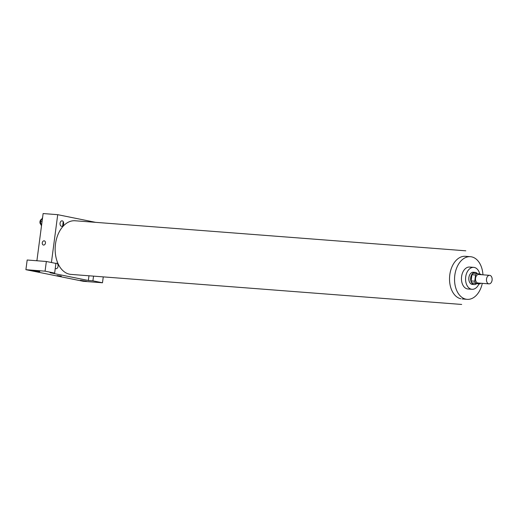 <?xml version="1.0" encoding="UTF-8"?>
<svg xmlns="http://www.w3.org/2000/svg" width="518" height="518" viewBox="0 0 518 518"><rect width="100%" height="100%" fill="white"/><g stroke="black" fill="none" stroke-linecap="round" stroke-linejoin="round"><path stroke-width="0.78" d="M492.1 280.16A4.28 2.836 -85.6 0 1 488.979 283.864A4.28 2.836 -85.6 0 1 486.48 279.377A4.28 2.836 -85.6 0 1 489.639 275.33A4.28 2.836 -85.6 0 1 492.1 280.16M488.979 283.864L478.023 283.022A4.28 2.836 -85.6 0 1 475.524 278.535A4.28 2.836 -85.6 0 1 478.684 274.488L489.639 275.33M481.28 274.689A5.808 3.853 -85.6 0 0 481.034 274.326L476.948 273.498A5.808 3.853 -85.6 0 0 475.576 275.006L474.753 281.209A5.808 3.853 -85.6 0 0 475.673 283.178L479.765 284.006A5.808 3.853 -85.6 0 0 480.62 283.216M475.673 283.178L472.021 282.899L479.765 284.006M472.021 282.899A5.808 3.853 -85.6 0 1 471.102 280.931L474.753 281.209M476.948 273.498L473.297 273.219A5.808 3.853 -85.6 0 0 471.924 274.721L471.102 280.931M477.337 273.582A6.112 4.053 94.4 0 0 475.174 272.377A6.112 4.053 94.4 0 0 470.687 277.913A6.112 4.053 94.4 0 0 473.905 284.524A6.112 4.053 94.4 0 0 474.235 284.57A6.112 4.053 94.4 0 0 476.508 283.754M474.235 284.57L472.41 284.427A6.112 4.053 -85.6 0 1 472.079 284.382A6.112 4.053 -85.6 0 1 468.861 277.771A6.112 4.053 -85.6 0 1 473.348 272.235L475.174 272.377M471.924 274.721L475.576 275.006M479.791 274.074A11.001 7.291 94.4 0 0 473.724 267.359A11.001 7.291 94.4 0 0 465.65 277.324A11.001 7.291 94.4 0 0 471.445 289.219A11.001 7.291 94.4 0 0 472.034 289.303A11.001 7.291 94.4 0 0 478.917 283.942M473.724 267.359L469.612 267.048A11.001 7.291 94.4 0 0 461.538 277.007A11.001 7.291 94.4 0 0 467.333 288.902A11.001 7.291 94.4 0 0 467.922 288.986L472.034 289.303M482.944 274.812A21.387 14.174 94.4 0 0 470.409 256.688A21.387 14.174 94.4 0 0 454.713 276.062A21.387 14.174 94.4 0 0 465.98 299.184A21.387 14.174 94.4 0 0 467.126 299.346A21.387 14.174 94.4 0 0 482.29 283.346M461.687 304.448L70.972 274.398A26.897 17.826 -85.6 0 1 55.264 246.218A26.897 17.826 -85.6 0 1 75.097 220.765L465.811 250.816M63.649 223.925A2.745 1.819 -85.6 0 1 60.651 225.738A2.745 1.819 -85.6 0 1 61.273 221.024A2.745 1.819 -85.6 0 1 63.649 223.925M88.351 280.491L50.078 272.746L54.643 273.103L45.072 271.167L25.9 269.69L83.32 281.3L102.486 282.776L92.916 280.84L88.351 280.491L88.973 275.783M95.642 222.345L57.718 214.679L51.424 262.509M55.743 263.384A2.745 1.819 -85.6 0 1 58.068 266.317A2.745 1.819 -85.6 0 1 55.264 268.337M57.051 275.57L61.292 276.126M38.552 271.561L32.524 270.603L36.189 270.856L39.795 271.555L38.552 271.561M86.402 281.242L80.374 280.277L86.402 281.242M103.263 276.884L102.486 282.776M93.538 276.133L92.916 280.84M54.643 273.103L55.912 263.422L46.342 261.486L27.176 260.01L25.9 269.69M46.342 261.486L45.072 271.167M57.718 214.679L43.117 213.552L36.901 260.761M44.283 240.844A2.137 1.599 -78.6 0 0 44.134 240.825A2.137 1.599 101.4 0 1 44.283 240.844A2.137 1.599 101.4 0 1 45.422 243.259A2.137 1.599 101.4 0 1 43.434 245.04A2.137 1.599 101.4 0 1 42.275 242.722A2.137 1.599 101.4 0 1 44.134 240.825A2.137 1.599 -78.6 0 0 42.275 242.722A2.137 1.599 -78.6 0 0 43.434 245.04M42.58 217.599L40.378 221.503L41.427 226.068M40.378 221.503L42.049 221.633M41.097 224.624A2.745 1.819 -85.6 0 1 39.964 221.808A2.745 1.819 -85.6 0 1 41.595 219.308M36.998 259.991L36.551 260.735M460.962 298.795A21.387 14.174 -85.6 0 1 449.695 275.673A21.387 14.174 -85.6 0 1 465.391 256.3L470.409 256.688M462.108 298.957L467.126 299.346M63.222 221.613L62.652 225.945"/></g></svg>
